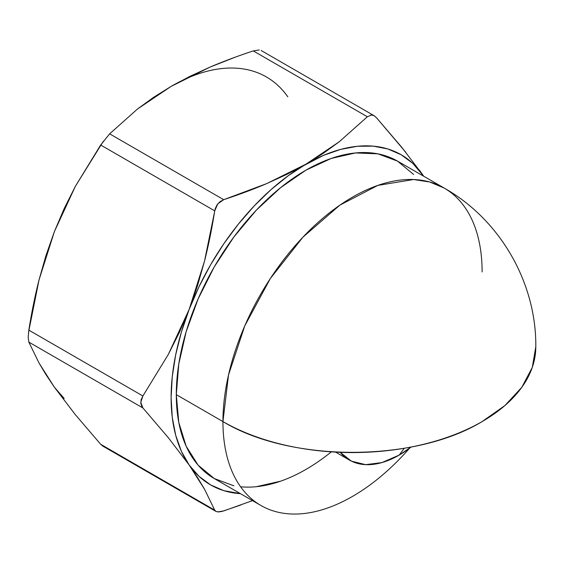 <?xml version="1.0" encoding="UTF-8"?>
<svg xmlns="http://www.w3.org/2000/svg" width="564" height="564" viewBox="0 0 564 564"><rect width="100%" height="100%" fill="white"/><g stroke="black" fill="none" stroke-linecap="round" stroke-linejoin="round"><path stroke-width="0.85" d="M411.149 447.012A99.694 57.563 -60 0 1 399.185 455.099L411.149 447.012M404.268 448.267L399.185 455.099L404.268 448.267M233.884 485.815L214.249 478.54L198.133 465.173L186.155 446.216L178.781 422.401L176.292 394.645L178.781 364.013L186.155 331.688L198.133 298.899L214.249 266.92L233.884 236.972L256.289 210.21L280.597 187.664L305.878 170.187L331.16 158.47L355.475 152.95L377.88 153.838L397.514 161.114A183.265 105.813 120 0 0 256.289 210.21A183.265 105.813 120 0 0 176.292 394.645L222.942 421.576A183.265 105.813 -60 0 1 302.938 237.148A183.265 105.813 -60 0 1 444.164 188.045A183.265 105.813 -60 0 1 482.121 271.947M444.164 188.045C500.24 219.692 536.442 282.867 535.8 346.761L532.282 367.404L521.848 387.249L504.914 405.544L482.121 421.576C414.66 462.586 290.404 462.586 222.942 421.576L228.526 374.919L244.783 325.837L270.318 278.553L302.938 237.148L339.831 205.176L377.817 185.401L413.624 179.521L429.726 182.003L444.164 188.045A183.265 105.813 120 0 0 302.938 237.148A183.265 105.813 120 0 0 222.942 421.576A183.265 105.806 0 0 0 482.121 421.576A183.265 105.806 0 0 0 535.8 346.761C536.442 282.867 500.24 219.692 444.164 188.045L397.514 161.114L413.631 174.48M64.183 209.011L54.391 231.592L46.593 254.35M54.391 387.214L45.973 374.637L39.015 362.99L28.834 342.101L142.889 407.948L168.269 437.636L189.166 465.025L198.958 476.298L210.583 484.892L223.837 490.659L240.426 493.655A190.597 110.043 -60 0 1 189.166 465.025L197.576 477.595L204.542 489.249L214.715 510.138L100.667 444.284L75.287 414.603L54.391 387.214L39.015 362.99L28.834 342.101L142.889 407.948L168.269 437.636L189.166 465.025L204.542 489.249L214.715 510.138L100.667 444.284L75.287 414.603L54.391 387.214L64.183 398.487M188.7 77.571L171.047 86.426M28.545 332.224L39.029 279.913L45.987 255.485L54.391 231.592L75.315 186.409L100.667 145.011L214.715 210.858C211.888 228.765 208.49 245.509 204.528 261.076L189.166 309.403L168.241 354.58L142.889 395.977L28.834 330.13C31.669 312.223 35.067 295.487 39.029 279.913L54.391 231.592L64.225 208.476L75.315 186.409L103.226 141.43M252.503 500.628L223.696 510.935L217.753 511.893L215.8 511.336L214.715 510.138L216.047 511.47L218.571 511.922L221.885 511.463L240.701 505.055M259.221 49.949L253.292 50.908L367.347 116.755L339.267 141.754L323.299 153.337L305.878 164.202L266.694 183.61C253.715 189.137 239.383 194.502 223.696 199.691L109.642 133.844L137.496 109.014L171.111 86.391L209.998 67.116C223.055 61.539 237.486 56.132 253.292 50.908L367.347 116.755L339.267 141.754L305.878 164.202A190.597 110.043 -60 0 1 422.598 174.628L419.186 169.856M405.544 152.005L376.322 117.559L373.763 115.514L371.006 114.922M367.347 116.755L371.789 114.929L374.115 115.705L376.322 117.559L401.674 147.204L422.598 174.628A190.597 110.043 -60 0 1 423.691 176.222L412.806 163.356L401.18 154.762L387.926 148.995L373.269 146.147L357.456 146.273L340.762 149.368L323.475 155.382L286.942 174.318L266.694 183.61L223.696 199.691L219.995 201.658L217.027 204.852L215.187 208.779L204.528 261.076L197.569 285.504L189.166 309.403L179.324 332.513L168.241 354.58L142.889 395.977L141.141 399.629L140.81 403.352L141.902 406.595M189.166 465.025A190.597 110.043 -60 0 1 189.166 309.403A190.597 110.043 -60 0 1 305.878 164.202L288.289 175.693L271.002 189.645L254.308 205.825L238.494 223.957L223.837 243.733L210.583 264.805L198.958 286.822L189.166 309.403L181.368 332.161L175.7 354.707L172.26 376.66L171.111 397.634L172.26 417.282L175.7 435.267L181.368 451.27L189.166 465.025M240.595 486.781A183.265 105.813 120 0 0 331.329 451.856L331.16 451.997M280.597 481.184L256.289 486.704M287.823 96.818A190.597 110.043 120 0 0 171.111 86.391L189.927 76.337L209.998 67.116L235.498 57.077M109.642 133.844L100.667 145.011L214.715 210.858L217.767 203.844L223.696 199.691L109.642 133.844L137.496 109.014L153.591 97.325L171.111 86.391M409.52 448.253A183.265 105.813 -60 0 1 260.899 505.478A183.265 105.813 -60 0 1 222.942 421.576L176.292 394.645A183.265 105.813 120 0 0 214.249 478.54L260.899 505.478M340.198 452.328L351.471 461.169L365.655 464.658L381.891 462.593L399.185 455.099A99.694 57.563 -60 0 1 349.335 460.034A99.694 57.563 -60 0 1 340.198 452.328M100.667 444.284L102.874 446.138L215.8 511.336M142.889 407.948L140.753 402.322L142.889 395.977L28.834 330.13L28.2 337.364L28.834 342.101M349.335 460.034L335.622 452.116M261.181 50.506L374.115 115.705"/></g></svg>
